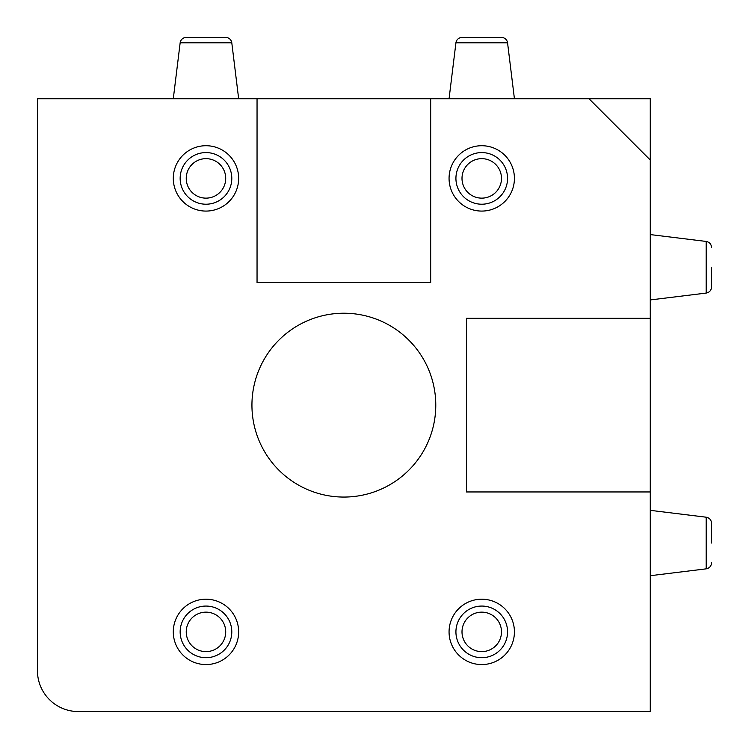 <?xml version="1.0" encoding="UTF-8"?>
<svg xmlns="http://www.w3.org/2000/svg" width="749" height="749" viewBox="0 0 749 749"><rect width="100%" height="100%" fill="white"/><g stroke="black" fill="none" stroke-linecap="round" stroke-linejoin="round"><path stroke-width="1.12" d="M231.797 42.833A6.132 6.132 0 0 0 225.711 37.45L186.239 37.45L225.711 37.45A6.132 6.132 0 0 1 231.797 42.833L238.659 98.728L231.797 42.833L180.153 42.833A6.132 6.132 0 0 1 186.239 37.45M507.56 42.833A6.132 6.132 0 0 0 501.484 37.45L462.002 37.45L501.484 37.45A6.132 6.132 0 0 1 507.56 42.833L514.423 98.728L507.56 42.833L455.926 42.833A6.132 6.132 0 0 1 462.002 37.45M711.55 543.025L711.55 523.289C711.278 519.909 709.49 517.887 706.167 517.203L650.272 510.341M711.55 267.253L711.55 286.998C711.278 290.369 709.49 292.4 706.167 293.074L706.167 241.44L650.272 234.577M180.153 42.833L173.291 98.728L180.153 42.833M455.926 42.833L449.063 98.728L455.926 42.833M481.747 145.718A32.684 32.684 0 0 0 449.063 178.402A32.684 32.684 0 0 0 481.747 211.078A32.684 32.684 0 0 0 514.423 178.402A32.684 32.684 0 0 0 481.747 145.718M205.975 145.718A32.684 32.684 0 0 0 173.291 178.402A32.684 32.684 0 0 0 205.975 211.078A32.684 32.684 0 0 0 238.659 178.402A32.684 32.684 0 0 0 205.975 145.718M205.975 599.2A32.684 32.684 0 0 0 173.291 631.884A32.684 32.684 0 0 0 205.975 664.569A32.684 32.684 0 0 0 238.659 631.884A32.684 32.684 0 0 0 205.975 599.2M481.747 599.2A32.684 32.684 0 0 0 449.063 631.884A32.684 32.684 0 0 0 481.747 664.569A32.684 32.684 0 0 0 514.423 631.884A32.684 32.684 0 0 0 481.747 599.2M343.857 497.064A91.921 91.921 0 0 1 251.936 405.143A91.921 91.921 0 0 1 343.857 313.222A91.921 91.921 0 0 1 435.778 405.143A91.921 91.921 0 0 1 343.857 497.064M588.986 98.728L430.675 98.728L430.675 282.579L257.047 282.579L257.047 98.728L37.45 98.728L37.45 670.692A40.858 40.858 0 0 0 78.308 711.55L650.272 711.55L650.272 491.953L466.421 491.953L466.421 318.325L650.272 318.325L650.272 160.014L588.986 98.728L650.272 98.728L650.272 160.014M257.047 98.728L430.675 98.728M650.272 318.325L650.272 491.953M481.747 606.063A25.822 25.822 0 0 1 507.56 631.884A25.822 25.822 0 0 1 481.747 657.706A25.822 25.822 0 0 1 455.926 631.884A25.822 25.822 0 0 1 481.747 606.063M481.747 651.621A19.736 19.736 0 0 0 501.484 631.884A19.736 19.736 0 0 0 481.747 612.148A19.736 19.736 0 0 0 462.002 631.884A19.736 19.736 0 0 0 481.747 651.621M205.975 606.063A25.822 25.822 0 0 1 231.797 631.884A25.822 25.822 0 0 1 205.975 657.706A25.822 25.822 0 0 1 180.153 631.884A25.822 25.822 0 0 1 205.975 606.063M205.975 651.621A19.736 19.736 0 0 0 225.711 631.884A19.736 19.736 0 0 0 205.975 612.148A19.736 19.736 0 0 0 186.239 631.884A19.736 19.736 0 0 0 205.975 651.621M481.747 152.581A25.822 25.822 0 0 1 507.56 178.402A25.822 25.822 0 0 1 481.747 204.215A25.822 25.822 0 0 1 455.926 178.402A25.822 25.822 0 0 1 481.747 152.581M481.747 198.139A19.736 19.736 0 0 0 501.484 178.402A19.736 19.736 0 0 0 481.747 158.657A19.736 19.736 0 0 0 462.002 178.402A19.736 19.736 0 0 0 481.747 198.139M205.975 152.581A25.822 25.822 0 0 1 231.797 178.402A25.822 25.822 0 0 1 205.975 204.215A25.822 25.822 0 0 1 180.153 178.402A25.822 25.822 0 0 1 205.975 152.581M205.975 198.139A19.736 19.736 0 0 0 225.711 178.402A19.736 19.736 0 0 0 205.975 158.657A19.736 19.736 0 0 0 186.239 178.402A19.736 19.736 0 0 0 205.975 198.139M711.55 562.761C711.278 566.141 709.49 568.163 706.167 568.847L706.167 517.203C709.49 517.887 711.278 519.909 711.55 523.289M706.167 568.847L650.272 575.709M706.167 293.074L650.272 299.937M706.167 241.44C709.49 242.114 711.278 244.146 711.55 247.516C711.278 244.146 709.49 242.114 706.167 241.44"/></g></svg>
